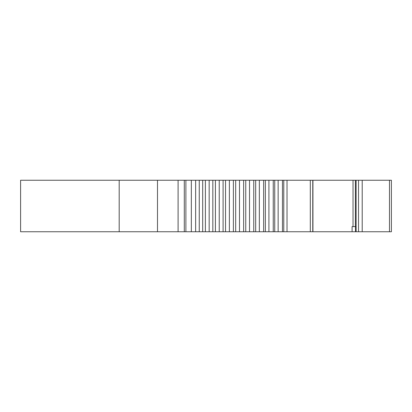 <?xml version="1.0" encoding="UTF-8"?>
<svg xmlns="http://www.w3.org/2000/svg" width="412" height="412" viewBox="0 0 412 412"><rect width="100%" height="100%" fill="white"/><g stroke="black" fill="none" stroke-linecap="round" stroke-linejoin="round"><path stroke-width="0.62" d="M184.293 180.25L184.293 231.75L20.6 231.75L20.6 180.25L391.4 180.25L391.4 231.75L362.205 231.75L362.205 180.25M352.1 231.75L355.52 231.75L355.52 226.6L352.1 226.6L352.1 231.75L282.462 231.75L282.462 180.25M355.52 231.75L362.205 231.75M353.033 226.6L353.033 180.25M282.462 231.75L273.244 231.75L273.244 180.25M273.244 231.75L259.344 231.75L259.344 180.25M263.644 231.75L263.644 180.25M253.751 180.25L253.751 231.75L259.344 231.75M253.751 231.75L249.507 231.75L249.507 180.25M243.636 180.25L243.636 231.75L249.507 231.75M243.636 231.75L239.49 231.75L239.49 180.25M233.388 180.25L233.388 231.75L239.49 231.75M233.388 231.75L229.371 231.75L229.371 180.25M223.093 180.25L223.093 231.75L229.371 231.75M223.093 231.75L219.241 231.75L219.241 180.25M212.834 180.25L212.834 231.75L219.241 231.75M212.834 231.75L209.172 231.75L209.172 180.25M202.694 180.25L202.694 231.75L209.172 231.75M202.694 231.75L199.254 231.75L199.254 180.25M184.293 231.75L199.254 231.75M157.497 231.75L157.497 180.25M389.489 231.75L389.489 180.25M358.533 231.75L358.533 180.25M356.112 231.75L356.112 180.25M312.929 231.75L312.929 180.25L312.935 231.75M312.765 180.25L312.765 231.75M310.303 231.75L310.303 180.25M287.02 231.75L287.02 180.25M283.78 231.75L283.78 180.25M278.141 231.75L278.141 180.25M274.742 231.75L274.742 180.25M268.912 231.75L268.912 180.25M255.682 231.75L255.682 180.25M245.758 231.75L245.758 180.25M235.685 231.75L235.685 180.25M225.544 231.75L225.544 180.25M215.414 231.75L215.414 180.25M205.387 231.75L205.387 180.25M195.643 231.75L195.643 180.25M191.343 231.75L191.343 180.25M185.889 231.75L185.889 180.25M178.092 231.75L178.092 180.25M119.197 231.75L119.197 180.25M265.369 231.75L265.369 180.25M355.391 226.6L355.391 180.25M20.6 231.75L20.6 180.25"/></g></svg>
